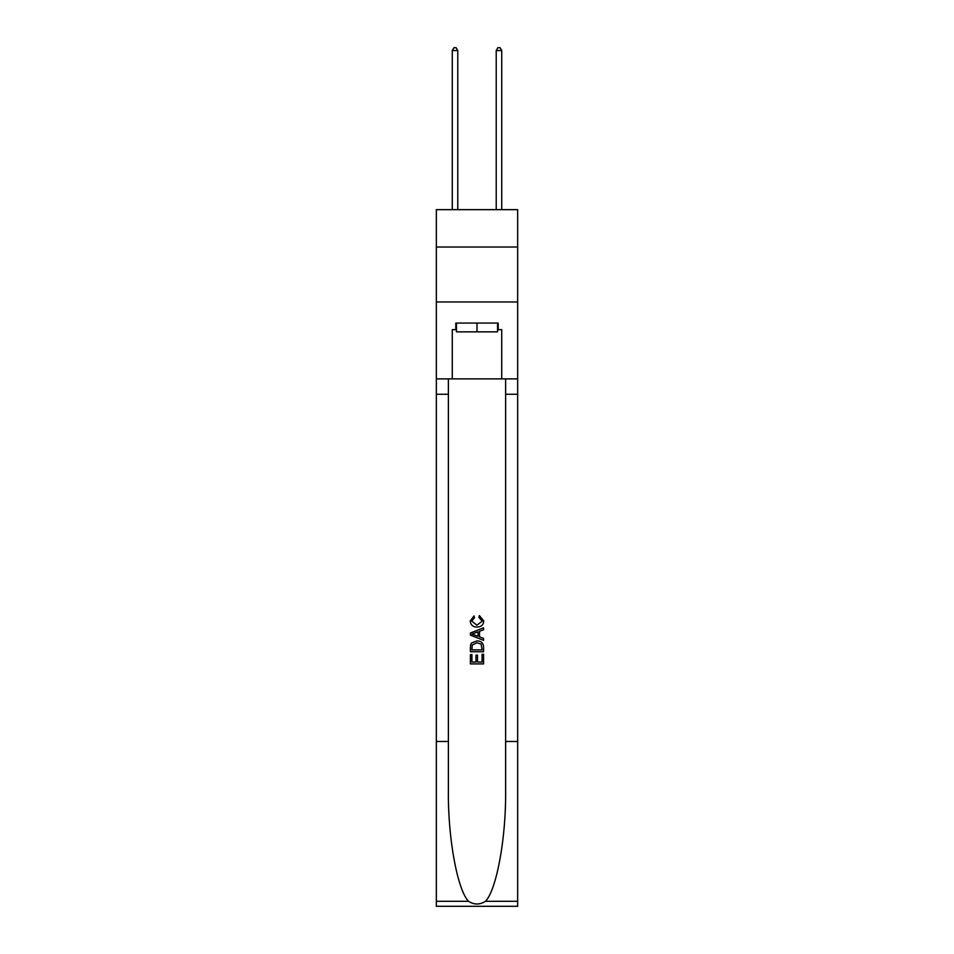 <?xml version="1.0" encoding="UTF-8"?>
<svg xmlns="http://www.w3.org/2000/svg" width="954" height="954" viewBox="0 0 954 954"><rect width="100%" height="100%" fill="white"/><g stroke="black" fill="none" stroke-linecap="round" stroke-linejoin="round"><path stroke-width="1.43" d="M517.652 247.026L517.652 209.665L436.348 209.665L436.348 247.026L517.652 247.026L517.652 301.965L436.348 301.965L436.348 247.026M497.547 323.06L497.547 331.849L456.453 331.849L456.453 323.06M477 323.06L477 331.849M482.068 654.277L482.068 662.052L477.501 662.052L482.068 662.052L482.068 654.277L483.583 654.277L483.583 663.912L470.405 663.912L470.405 654.623L470.405 663.912M475.974 655.124L475.974 662.052L471.92 662.052L475.974 662.052L475.974 655.124L477.501 655.124L477.501 662.052M471.538 642.984L470.596 644.904L471.538 642.984L476.928 640.921C481.138 640.909 483.356 642.936 483.583 647.027L483.583 651.749L470.405 651.749L470.405 647.241L470.405 651.749M479.361 615.568L478.932 617.429L479.361 615.568L483.761 620.959C483.404 625.001 481.114 627.04 476.893 627.064L476.893 627.064C472.85 626.981 470.62 624.953 470.227 620.994L474.066 615.902L474.46 617.763L471.753 621.078L476.893 625.204L482.235 621.126L478.932 617.429M485.503 901.291L517.652 901.291L517.652 906.3L436.348 906.3L436.348 741.485L448.38 741.485L448.38 790.484C447.796 837.314 457.288 889.641 468.497 901.291C474.162 904.905 479.826 904.905 485.503 901.291C496.712 889.641 506.204 837.314 505.62 790.484L505.62 378.881M470.405 633.027L470.405 635.125L483.583 640.361L470.405 635.125L470.405 633.027L483.583 627.792L470.405 633.027M505.62 741.485L517.652 741.485L517.652 301.965M436.348 741.485L436.348 301.965M448.38 378.881L448.38 741.485M517.652 901.291L517.652 741.485M436.348 378.881L452.279 378.881L452.279 329.655L456.453 329.655M497.547 329.655L498.203 329.655L498.203 323.06L455.797 323.06L455.797 329.655M498.203 329.655L501.721 329.655L501.721 378.881L517.652 378.881M452.279 378.881L501.721 378.881M483.583 627.792L483.583 629.771L479.528 631.274L479.528 636.89L483.583 638.393L483.583 640.361M474.353 634.982L478.014 636.33L478.014 631.834L471.92 634.076L474.353 634.982M478.014 631.834L478.014 636.33M470.405 647.241L470.596 644.904M481.138 644.057L482.068 649.889L481.138 644.057L476.893 642.781L472.194 645.035L471.92 649.889L482.068 649.889L471.92 649.889M470.405 654.623L471.92 654.623L471.92 662.052M457.777 209.665L457.777 50.562L452.279 50.562L452.279 209.665M452.279 50.562L453.925 47.7L456.119 47.7L457.777 50.562M501.721 209.665L501.721 50.562L496.223 50.562L496.223 209.665M496.223 50.562L497.881 47.7L500.075 47.7L501.721 50.562M505.62 394.264L517.652 394.264M448.38 394.264L436.348 394.264M436.348 901.291L468.497 901.291"/></g></svg>
